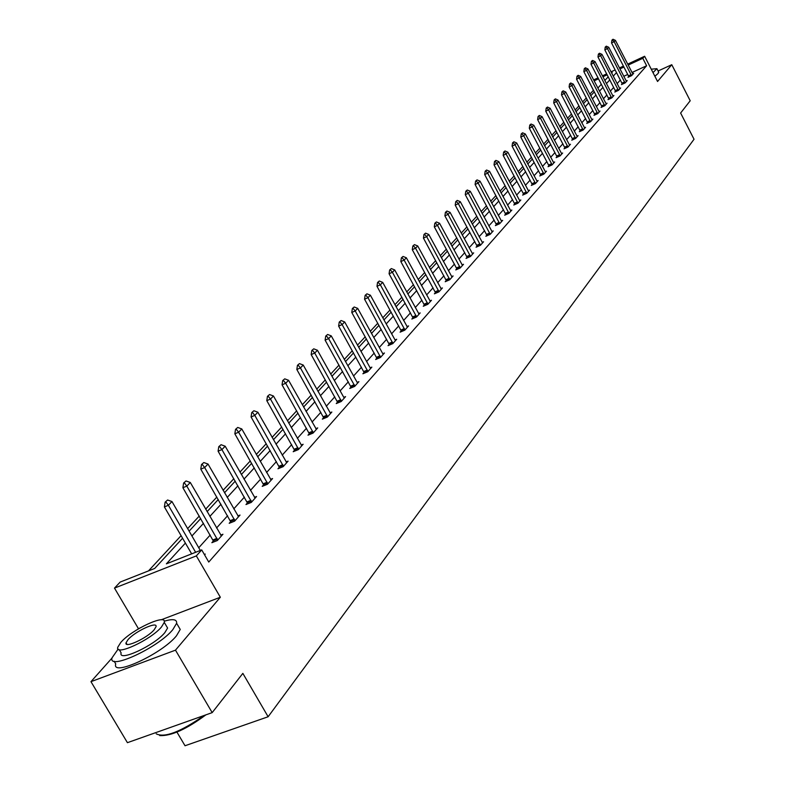 <?xml version="1.0" encoding="UTF-8"?>
<svg xmlns="http://www.w3.org/2000/svg" width="785" height="785" viewBox="0 0 785 785"><rect width="100%" height="100%" fill="white"/><g stroke="black" fill="none" stroke-linecap="round" stroke-linejoin="round"><path stroke-width="1.18" d="M627.657 64.135L644.632 56.265L657.555 81.483L671.774 64.704L690.201 100.765L680.615 113.03L694.038 139.249L268.127 716.754L242.85 673.373L212.185 712.623L127.425 742.679L90.962 681.665L175.477 650.157L220.33 597.248L196.338 555.898L114.492 588.102L120.174 582.068L154.704 568.448L182.581 538.235M212.185 712.623L175.477 650.157M671.774 64.704L658.085 70.993M140.309 627.764L137.581 629.374M112.039 658.016L90.962 681.665M138.346 628.52L114.492 588.102M593.509 90.255L589.869 94.112M586.307 97.958L582.588 101.981M578.977 105.877L575.15 110.018M571.49 113.972L567.535 118.231M563.826 122.244L559.764 126.63M556.006 130.702L551.816 135.216M547.999 139.347L543.681 143.998M539.815 148.188L535.37 152.987M531.435 157.236L526.853 162.181M522.869 166.489L518.139 171.591M514.096 175.968L509.22 181.227M505.108 185.672L500.084 191.098M495.914 195.602L490.723 201.205M486.484 205.788L481.136 211.567M476.829 216.218L471.304 222.184M466.928 226.914L461.227 233.076M456.782 237.884L450.884 244.243M446.361 249.13L440.277 255.704M435.675 260.669L429.385 267.469M424.714 272.523L418.209 279.538M413.45 284.68L406.728 291.941M401.881 297.181L394.933 304.688M389.998 310.016L382.805 317.788M377.781 323.214L370.334 331.26M365.221 336.785L357.509 345.115M352.298 350.738L344.311 359.373M339.002 365.103L330.721 374.043M325.304 379.891L316.728 389.164M311.203 395.13L302.313 404.736M296.671 410.83L287.447 420.799M281.697 427.011L272.11 437.353M266.243 443.702L256.293 454.446M250.297 460.923L239.965 472.079M233.842 478.703L223.097 490.301M216.837 497.072L205.67 509.131M199.262 516.049L187.644 528.599M181.09 535.674L148.493 570.901M593.391 90.304L589.672 82.867M176.939 732.111L185.024 745.75L268.127 716.754M622.25 83.72L621.455 84.613L625.125 82.916L627.225 80.57L626.214 81.032M608.817 98.743L607.992 99.656L611.741 97.948L613.919 95.495L612.879 95.976M594.814 114.404L593.97 115.346L597.778 113.609L600.054 111.058L598.975 111.549M580.193 130.752L579.33 131.723L583.206 129.967L585.581 127.298L584.472 127.798M564.925 147.825L564.032 148.826L567.987 147.04L570.469 144.254L569.321 144.774M548.97 165.674L548.048 166.705L552.071 164.899L551.57 163.702L532.201 126.905L529.306 128.24L529.767 125.09L531.053 124.03L529.767 125.09M553.484 162.515L554.671 161.985L552.071 164.899M532.259 184.357L531.308 185.427L535.409 183.592L534.919 182.356L515.029 144.764L512.075 146.108L512.556 142.88L513.89 141.781L512.556 142.88M536.911 181.09L538.137 180.54L535.409 183.592M514.764 203.933L513.773 205.032L517.963 203.178L520.818 199.979L519.542 200.538M496.405 224.461L495.384 225.609L499.652 223.725L502.645 220.359L501.321 220.948M477.133 246.019L476.073 247.206L480.43 245.293L483.57 241.77L482.196 242.369M456.86 268.686L455.761 269.922L460.216 267.979L463.523 264.27L462.09 264.888M435.528 292.55L434.38 293.825L438.933 291.863L442.416 287.948L440.925 288.595M413.028 317.709L411.84 319.034L416.492 317.042L420.171 312.921L418.611 313.588M389.281 344.262L388.055 345.645L392.804 343.624L396.69 339.267L395.061 339.964L395.532 340.562M364.181 372.345L362.896 373.778L367.753 371.737L371.864 367.125L370.157 367.841L370.657 368.479M337.599 402.077L336.255 403.578L341.22 401.508L345.577 396.621L343.791 397.367L344.33 398.024M309.398 433.614L307.995 435.184L313.078 433.084L317.709 427.903L315.825 428.679M279.431 467.124L277.959 468.773L283.169 466.653L288.085 461.138L286.113 461.943M247.52 502.812L245.98 504.539L251.318 502.39L256.567 496.512L254.468 497.356M213.481 540.885L211.862 542.69L217.337 540.531L222.94 534.251L220.722 535.125M620.376 80.001L617.088 83.642M613.703 87.4L610.328 91.138M606.903 94.946L603.42 98.802M599.946 102.658L596.374 106.623M592.852 110.538L589.172 114.62M585.6 118.584L581.803 122.784M578.182 126.797L574.286 131.134M570.616 135.206L566.593 139.661M562.874 143.792L558.734 148.385M554.956 152.575L550.687 157.304M546.86 161.553L542.464 166.43M538.579 170.747L534.045 175.771M530.101 180.148L525.42 185.329M521.426 189.774L516.599 195.122M512.536 199.625L507.571 205.14M503.44 209.723L498.308 215.414M494.118 220.065L488.829 225.933M484.571 230.653L479.105 236.717M474.778 241.515L469.136 247.775M464.74 252.652L458.911 259.119M454.446 264.074L448.421 270.756M443.878 275.8L437.657 282.698M433.035 287.83L426.608 294.964M421.898 300.184L415.255 307.553M410.467 312.862L403.588 320.496M398.721 325.903L391.607 333.792M386.642 339.297L379.283 347.47M374.219 353.073L366.605 361.532M361.453 367.243L353.554 376.005M348.304 381.824L340.121 390.901M334.773 396.837L326.295 406.247M320.839 412.302L312.047 422.055M306.474 428.237L297.358 438.354M291.667 444.653L282.207 455.163M276.399 461.6L266.576 472.501M260.649 479.076L250.435 490.399M244.38 497.121L233.773 508.886M227.581 515.755L216.552 527.991M210.223 535.017L198.742 547.744M185.397 543.092L166.381 563.836L201.706 549.902L208.751 562.05L646.624 65.754L631.974 72.514M627.784 74.447L623.732 76.312M204.335 554.436L205.268 554.073L204.571 554.848M230.78 521.534L229.2 523.301L234.607 521.152L240.024 515.068L237.875 515.931M263.731 484.688L262.219 486.366L267.499 484.237L272.572 478.546L270.54 479.37M294.64 450.109L293.207 451.718L298.359 449.609L303.128 444.261L301.195 445.056M323.705 417.61L322.331 419.141L327.365 417.061L331.849 412.027L330.014 412.782M351.081 386.995L349.767 388.457L354.683 386.406L358.912 381.657L357.165 382.393L357.685 383.031M376.908 358.107L375.652 359.51L380.45 357.479L384.454 353.005L382.786 353.701L383.276 354.32M401.321 330.799L400.114 332.153L404.815 330.151L408.592 325.912L406.993 326.589M424.43 304.963L423.262 306.258L427.864 304.286L431.446 300.272L429.915 300.92M446.331 280.461L445.213 281.717L449.707 279.764L453.102 275.957L451.65 276.585M467.124 257.215L466.045 258.422L470.45 256.499L473.679 252.878L472.276 253.486M486.886 235.107L485.846 236.275L490.164 234.372L493.225 230.927L491.881 231.526M505.697 214.069L504.686 215.198L508.915 213.324L511.84 210.046L510.544 210.625M523.615 194.032L522.643 195.112L526.794 193.267L529.581 190.147L528.325 190.696M540.708 174.908L539.776 175.958L543.838 174.142L543.338 172.916L523.713 135.736L520.789 137.071L521.26 133.882L522.574 132.802L521.26 133.882M545.29 171.699L546.497 171.159L543.838 174.142M557.036 156.647L556.133 157.667L560.117 155.872L559.617 154.694L540.492 118.29L537.627 119.605L538.078 116.484L539.344 115.454L538.078 116.484M561.491 153.546L562.659 153.016L560.117 155.872M572.648 139.19L571.765 140.181L575.68 138.405L578.113 135.677L576.985 136.188M587.582 122.489L586.729 123.451L590.565 121.704L592.891 119.084L591.802 119.585M601.889 106.495L601.055 107.417L604.833 105.7L607.06 103.198L606 103.679M615.597 91.148L614.792 92.051L618.501 90.353L620.641 87.959L619.61 88.43M628.756 76.439L627.98 77.313L631.621 75.635L633.672 73.329L632.681 73.79M201.706 549.902L196.338 555.898M644.632 56.265L642.797 58.306L628.157 65.096M646.624 65.754L642.797 58.306M616.529 72.563L613.232 76.165M609.817 79.884L606.422 83.593M602.968 87.361L599.475 91.178M595.972 95.005L592.371 98.93M588.828 102.796L585.119 106.848M581.528 110.763L577.711 114.934M574.061 118.908L570.136 123.196M566.436 127.229L562.394 131.644M558.645 135.736L554.475 140.289M550.678 144.44L546.38 149.121M542.523 153.33L538.098 158.168M534.183 162.436L529.62 167.411M525.646 171.748L520.946 176.88M516.913 181.276L512.065 186.575M507.973 191.04L502.969 196.505M498.809 201.038L493.647 206.671M489.428 211.283L484.1 217.102M479.812 221.772L474.307 227.778M469.95 232.537L464.269 238.738M459.843 243.566L453.975 249.973M449.471 254.88L443.417 261.493M438.835 266.498L432.574 273.327M427.913 278.41L421.447 285.475M416.707 290.646L410.005 297.957M405.188 303.216L398.26 310.772M393.354 316.129L386.191 323.95M381.196 329.406L373.778 337.501M368.685 343.055L361.012 351.435M355.821 357.096L347.873 365.771M342.584 371.54L334.341 380.539M328.954 386.416L320.408 395.738M314.913 401.743L306.052 411.409M300.449 417.532L291.264 427.55M285.534 433.801L275.996 444.212M270.158 450.59L260.257 461.394M254.281 467.909L243.998 479.135M237.904 485.787L227.208 497.454M220.977 504.264L209.86 516.393M203.482 523.35L191.923 535.969M623.957 67.039L619.914 68.913M593.627 79.913L598.042 77.862M602.409 75.841L606.697 73.849M611.005 71.857L615.175 69.924M619.424 67.952L623.467 66.077M611.652 73.103L612.231 72.465L611.495 72.809M607.197 74.801L602.9 76.793M598.533 78.814L594.117 80.855M189.116 531.141L200.715 518.561M207.112 511.634L218.259 499.545M224.52 492.764L235.235 481.146M241.358 474.513L251.671 463.327M257.657 456.841L267.597 446.076M273.455 439.718L283.022 429.346M288.762 423.125L297.976 413.136M303.599 407.032L312.489 397.406M317.994 391.43L326.56 382.148M331.967 376.28L340.239 367.321M345.537 361.581L353.515 352.926M358.716 347.294L366.418 338.943M371.521 333.409L378.959 325.343M383.973 319.917L391.156 312.126M396.082 306.788L403.019 299.262M407.857 294.022L414.568 286.741M419.327 281.589L425.813 274.554M430.484 269.49L436.764 262.681M441.356 257.706L447.44 251.112M451.954 246.215L457.832 239.837M462.277 235.029L467.968 228.857M472.344 224.118L477.859 218.132M482.157 213.471L487.505 207.682M491.734 203.089L496.915 197.477M501.075 192.963L506.099 187.517M510.201 183.072L515.068 177.802M519.111 173.416L523.831 168.304M527.805 163.987L532.387 159.021M536.312 154.773L540.747 149.955M544.613 145.765L548.921 141.094M552.728 136.963L556.908 132.439M560.667 128.357L564.729 123.961M568.438 119.948L572.373 115.67M576.033 111.715L579.85 107.565M583.461 103.659L587.18 99.626M590.732 95.77L594.343 91.865M597.846 88.057L601.359 84.25M604.823 80.502L608.228 76.802M220.33 597.248L161.19 619.807M167.588 500.016L165.125 502.155L167.588 500.016L171.964 501.546L200.322 550.452M195.642 552.297L168.373 505.285L164.389 506.914L165.125 502.155M191.658 553.867L164.389 506.914M171.964 501.546L168.373 505.285L165.782 501.88M205.876 714.86C186.467 729.245 171.081 736.153 159.718 735.584M156.215 733.818C164.516 738.077 180.511 731.954 204.198 715.449M118.142 649.058L112.088 657.751C107.535 671.047 158.276 647.654 172.818 629.639L176.625 623.29C177.086 619.336 172.965 618.639 164.251 621.18M114.139 661.215L115.729 663.884C111.234 677.269 161.975 653.925 176.448 635.83L180.236 629.442L178.264 626.077M166.185 625.645L167.597 628.049L164.821 632.661C154.282 645.633 117.936 662.383 121.135 652.865L119.241 649.666M120.802 642.415L117.789 647.213C114.541 656.682 150.897 639.883 161.475 626.98L164.271 622.387C167.117 613.163 131.703 629.531 120.802 642.415M154.184 629.747L156.019 626.764C157.893 620.788 134.961 631.385 127.975 639.696L126.051 642.768C124.01 648.832 147.335 638.058 154.184 629.747M653.012 72.612L656.898 68.678L651.256 69.188M654.886 76.263L658.124 73.456L658.546 71.896M186.006 480.96L183.612 483.04L186.006 480.96L190.294 482.481L221.429 535.939M217.71 540.109L186.82 486.101L182.895 487.721L183.612 483.04M213.854 541.905L182.895 487.721M190.294 482.481L186.82 486.101L184.269 482.765M203.815 462.542L201.49 464.553L203.815 462.542L208.025 464.043L238.552 516.716M234.96 520.759L204.659 467.546L200.783 469.155L201.49 464.553M231.143 522.525L200.783 469.155M208.025 464.043L204.659 467.546L202.128 464.288M221.056 444.712L218.779 446.665L221.056 444.712L225.177 446.204L255.125 498.122M251.642 502.037L221.919 449.589L218.093 451.189L218.779 446.665M247.874 503.774L218.093 451.189M225.177 446.204L221.919 449.589L219.417 446.4M237.737 427.452L235.52 429.356L237.737 427.452L241.78 428.944L271.178 480.116M267.803 483.903L238.63 432.221L234.843 433.801L235.52 429.356M264.074 485.621L234.843 433.801M241.78 428.944L238.63 432.221L236.157 429.091M253.889 410.741L251.74 412.586L253.889 410.741L257.863 412.213L286.721 462.669M283.454 466.339L254.811 415.393L251.072 416.963L251.74 412.586M279.764 468.037L251.072 416.963M257.863 412.213L254.811 415.393L252.358 412.321M269.549 394.541L267.45 396.337L269.549 394.541L273.455 396.003L301.783 445.762M298.614 449.324L270.491 399.084L266.792 400.644L267.45 396.337M294.974 451.002L266.792 400.644M273.455 396.003L270.491 399.084L268.068 396.082M284.729 378.841L282.678 380.588L284.729 378.841L288.566 380.283L316.394 429.366M313.323 432.82L285.691 383.266L282.041 384.827L282.678 380.588M309.712 434.478L282.041 384.827M288.566 380.283L285.691 383.266L283.287 380.332M299.458 363.602L297.456 365.31L299.458 363.602L303.226 365.045L330.573 413.459M327.59 416.815L300.439 367.939L296.828 369.48L297.456 365.31M324.019 418.444L296.828 369.48M303.226 365.045L300.439 367.939L298.055 365.054M313.745 348.825L311.792 350.483L313.745 348.825L317.444 350.247L343.801 397.377M341.426 401.272L314.746 353.054L311.174 354.594L311.792 350.483M337.903 402.891L311.174 354.594M317.444 350.247L314.746 353.054L312.391 350.228M327.62 334.469L325.716 336.088L327.62 334.469L331.26 335.882L357.175 382.393M354.869 386.191L328.63 338.61L325.108 340.14L325.716 336.088M351.376 387.79L325.108 340.14M331.26 335.882L328.63 338.61L326.305 335.833M341.092 320.535L339.238 322.105L341.092 320.535L344.674 321.928L370.157 367.841M367.929 371.54L342.123 324.588L338.629 326.099L339.238 322.105M364.475 373.12L338.629 326.099M344.674 321.928L342.123 324.588L339.817 321.86M354.192 306.994L352.367 308.525L354.192 306.994L357.705 308.377L382.776 353.692M380.617 357.303L355.232 310.958L351.778 312.459L352.367 308.525M377.192 358.863L351.778 312.459M357.705 308.377L355.232 310.958L352.946 308.279M366.919 293.825L365.143 295.327L366.919 293.825L370.383 295.199L395.051 339.944M392.951 343.467L367.969 297.701L364.554 299.193L365.143 295.327M389.566 344.998L364.554 299.193M370.383 295.199L367.969 297.701L365.702 295.072M379.292 281.02L377.556 282.482L379.292 281.02L382.697 282.384L407.454 327.188M404.942 330.004L380.362 284.818L376.986 286.299L377.556 282.482M401.596 331.525L376.986 286.299M382.697 282.384L380.362 284.818L378.115 282.237M391.332 268.568L389.635 269.991L391.332 268.568L394.688 269.912L419.062 314.167M416.609 316.904L392.412 272.287L389.075 273.759L389.635 269.991M413.293 318.416L389.075 273.759M394.688 269.912L392.412 272.287L390.194 269.746M403.048 256.44L401.39 257.833L403.048 256.44L406.355 257.784L430.347 301.489M427.972 304.158L404.138 260.09L400.831 261.552L401.39 257.833M424.685 305.65L400.831 261.552M406.355 257.784L404.138 260.09L401.94 257.588M414.46 244.635L412.832 245.999L414.46 244.635L417.718 245.97L441.347 289.155M439.031 291.755L415.55 248.217L412.282 249.669L412.832 245.999M435.773 293.227L412.282 249.669M417.718 245.97L415.55 248.217L413.381 245.764M425.568 233.145L423.978 234.48L425.568 233.145L428.777 234.47L452.052 277.134M449.795 279.666L426.677 236.658L423.439 238.09L423.978 234.48M446.577 281.128L423.439 238.09M428.777 234.47L426.677 236.658L424.518 234.234M436.391 221.949L434.831 223.254L436.391 221.949L439.551 223.254L462.493 265.428M460.295 267.891L437.5 225.393L434.301 226.816L434.831 223.254M457.105 269.334L434.301 226.816M439.551 223.254L437.5 225.393L435.371 223.009M446.94 211.037L445.419 212.313L446.94 211.037L450.06 212.333L472.658 254.006M470.519 256.42L448.058 214.413L444.889 215.836L445.419 212.313M467.36 257.843L444.889 215.836M450.06 212.333L448.058 214.413L445.939 212.078M457.233 200.401L455.732 201.647L457.233 200.401L460.295 201.686L482.579 242.879M480.489 245.234L458.352 203.707L455.212 205.12L455.732 201.647M477.358 246.637L455.212 205.12M460.295 201.686L458.352 203.707L456.252 201.411M467.261 190.019L465.79 191.246L467.261 190.019L470.284 191.295L492.254 232.026M490.213 234.322L468.38 193.277L465.279 194.68L465.79 191.246M487.112 235.716L465.279 194.68M470.284 191.295L468.38 193.277L466.3 191.01M477.045 179.902L475.602 181.1L477.045 179.902L480.027 181.168L501.684 221.439M499.692 223.676L478.173 183.101L475.102 184.485L475.602 181.1M496.63 225.06L475.102 184.485M480.027 181.168L478.173 183.101L476.112 180.864M486.592 170.021L485.169 171.199L486.592 170.021L489.526 171.277L510.898 211.106M508.955 213.285L487.721 173.161L484.679 174.545L485.169 171.199M505.913 214.658L484.679 174.545M489.526 171.277L487.721 173.161L485.679 170.963M495.904 160.385L494.521 161.533L495.904 160.385L498.809 161.631L519.886 201.019M517.982 203.148L497.042 163.466L494.03 164.84L494.521 161.533M514.98 204.502L494.03 164.84M498.809 161.631L497.042 163.466L495.021 161.308M505 150.975L503.646 152.094L505 150.975L507.866 152.212L528.658 191.167M526.813 193.247L506.139 154.007L503.165 155.361L503.646 152.094M523.831 194.592L503.165 155.361M507.866 152.212L506.139 154.007L504.137 151.868M513.89 141.781L516.716 143.007L537.234 181.551M532.475 184.907L512.075 146.108M516.716 143.007L515.029 144.764L513.047 142.654M522.574 132.802L525.361 134.019L545.614 172.15M540.914 175.447L520.789 137.071M525.361 134.019L523.713 135.736L521.74 133.656M531.053 124.03L533.81 125.237L553.798 162.966M549.176 166.204L529.306 128.24M533.81 125.237L532.201 126.905L530.248 124.864M539.344 115.454L542.062 116.651L561.795 153.988M557.242 157.167L537.627 119.605M542.062 116.651L540.492 118.29L538.559 116.268M547.449 107.064L546.203 108.085L547.449 107.064L550.138 108.251L569.625 145.205M567.967 147.05L548.597 109.851L545.752 111.166L546.203 108.085M565.121 148.336L545.752 111.166M550.138 108.251L548.597 109.851L546.674 107.869M555.378 98.871L554.151 99.862L555.378 98.871L558.027 100.048L577.279 136.619M575.66 138.415L556.526 101.608L553.71 102.913L554.151 99.862M572.844 139.691L553.71 102.913M558.027 100.048L556.526 101.608L554.622 99.646M563.13 90.844L561.932 91.825L563.13 90.844L565.749 92.012L584.766 128.22M583.177 129.976L564.278 93.543L561.491 94.838L561.932 91.825M580.39 131.242L561.491 94.838M565.749 92.012L564.278 93.543L562.394 91.609M570.715 82.994L569.537 83.956L570.715 82.994L573.305 84.162L592.086 119.997M590.536 121.714L571.863 85.653L569.105 86.939L569.537 83.956M587.769 122.97L569.105 86.939M573.305 84.162L571.863 85.653L569.998 83.74M578.143 75.321L576.985 76.263L578.143 75.321L580.694 76.469L599.259 111.951M597.738 113.629L579.291 77.931L576.553 79.206L576.985 76.263M594.991 114.885L576.553 79.206M580.694 76.469L579.291 77.931L577.436 76.047M585.414 67.795L584.266 68.727L585.414 67.795L587.936 68.943L606.275 104.071M604.784 105.72L586.552 70.375L583.844 71.641L584.266 68.727M602.066 106.956L583.844 71.641M587.936 68.943L586.552 70.375L584.717 68.511M592.528 60.435L591.399 61.348L592.528 60.435L595.02 61.573L613.144 96.369M611.682 97.968L593.676 62.977L590.987 64.233L591.399 61.348M608.993 99.204L590.987 64.233M595.02 61.573L593.676 62.977L591.851 61.142M599.495 53.233L598.386 54.126L599.495 53.233L601.958 54.351L619.875 88.813M618.443 90.383L600.643 55.725L597.974 56.981L598.386 54.126M615.774 91.609L597.974 56.981M601.958 54.351L600.643 55.725L598.827 53.92M606.324 46.168L605.235 47.051L606.324 46.168L608.758 47.286L626.469 81.414M625.066 82.945L607.462 48.631L604.823 49.867L605.235 47.051M622.417 84.162L604.823 49.867M608.758 47.286L607.462 48.631L605.667 46.845M613.006 39.25L611.937 40.114L613.006 39.25L615.42 40.359L632.926 74.163M631.552 75.664L614.145 41.683L611.535 42.91L611.937 40.114M628.932 76.871L611.535 42.91M615.42 40.359L614.145 41.683L612.369 39.907M216.984 538.343L213.049 539.903M217.347 539.118L213.412 540.679M234.244 519.022L230.358 520.573M234.597 519.778L230.712 521.328M250.945 500.32L247.098 501.86M251.288 501.075L247.452 502.616M267.106 482.216L263.318 483.756M267.45 482.961L263.662 484.492M282.767 464.681L279.018 466.212M283.11 465.407L279.362 466.938M297.947 447.685L294.238 449.206M298.28 448.402L294.571 449.923M312.665 431.21L309.005 432.721M312.989 431.917L309.329 433.428M326.933 415.226L323.322 416.727M327.257 415.922L323.636 417.424M340.788 399.722L337.216 401.204M341.102 400.399L337.53 401.891M354.241 384.66L350.709 386.141M354.555 385.337L351.013 386.809M367.301 370.029L363.808 371.501M367.615 370.697L364.112 372.168M379.999 355.811L376.545 357.273M380.303 356.468L376.849 357.931M392.343 341.995L388.928 343.447M392.637 342.643L389.223 344.095M404.344 328.552L400.968 329.994M404.638 329.19L401.263 330.632M416.021 315.482L412.684 316.914M416.315 316.11L412.969 317.542M427.393 302.755L424.077 304.178M427.678 303.373L424.371 304.796M438.452 290.362L435.184 291.775M438.736 290.98L435.459 292.393M449.226 278.292L445.998 279.695M449.511 278.901L446.272 280.304M459.735 266.537L456.527 267.93M460 267.135L456.801 268.529M469.96 255.076L466.79 256.469M470.235 255.674L467.065 257.058M479.939 243.909L476.799 245.283M480.204 244.498L477.074 245.872M489.673 233.017L486.563 234.381M489.938 233.596L486.828 234.96M499.162 222.39L496.091 223.745M499.427 222.96L496.346 224.314M508.425 212.019L505.383 213.363M508.68 212.578L505.638 213.922M517.462 201.892L514.45 203.227M517.717 202.451L514.705 203.786M526.293 192.001L523.31 193.336M526.549 192.56L523.566 193.885M534.919 182.356L531.965 183.67M535.164 182.895L532.21 184.22M543.338 172.916L540.414 174.231M543.583 173.456L540.659 174.77M551.57 163.702L548.676 165.007M551.816 164.232L548.911 165.537M559.617 154.694L556.751 155.989M559.852 155.224L556.987 156.509M567.486 145.882L564.641 147.168M567.722 146.402L564.876 147.688M575.179 137.267L572.363 138.543M575.415 137.787L572.599 139.063M582.706 128.838L579.919 130.114M582.931 129.348L580.144 130.614M590.065 120.596L587.308 121.852M590.3 121.106L587.533 122.362M597.277 112.53L594.539 113.776M597.503 113.03L594.765 114.276M604.332 104.631L601.614 105.867M604.548 105.121L601.84 106.368M611.24 96.898L608.542 98.125M611.456 97.379L608.767 98.616M618.001 89.323L615.332 90.54M618.217 89.804L615.548 91.031M624.624 81.905L621.985 83.122M624.84 82.376L622.201 83.593M631.12 74.634L628.5 75.841M631.336 75.105L628.716 76.312M126.984 644.338L126.051 642.768M167.597 628.049L164.271 622.387M176.625 623.29L180.236 629.442M656.898 68.678L658.762 72.308"/></g></svg>
